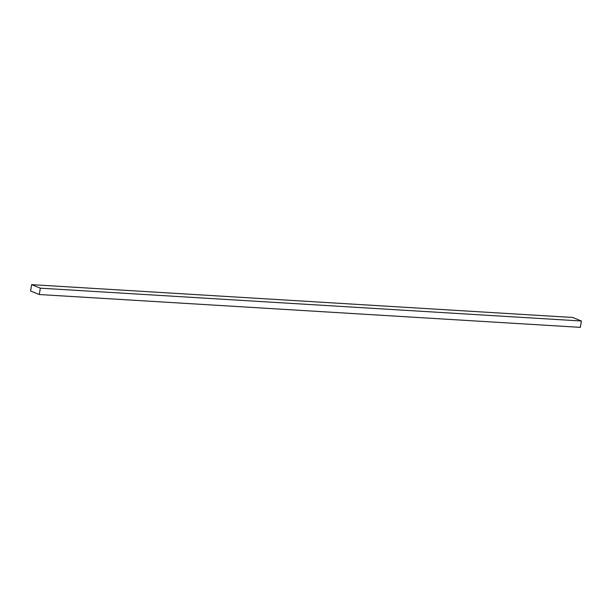 <?xml version="1.0" encoding="UTF-8"?>
<svg xmlns="http://www.w3.org/2000/svg" width="612" height="612" viewBox="0 0 612 612"><rect width="100%" height="100%" fill="white"/><g stroke="black" fill="none" stroke-linecap="round" stroke-linejoin="round"><path stroke-width="0.92" d="M39.283 294.525L580.352 327.351L581.4 321.002L572.717 317.475L31.648 284.649L30.6 290.998L39.283 294.525L40.338 288.175L581.4 321.002M40.338 288.175L31.648 284.649"/></g></svg>
